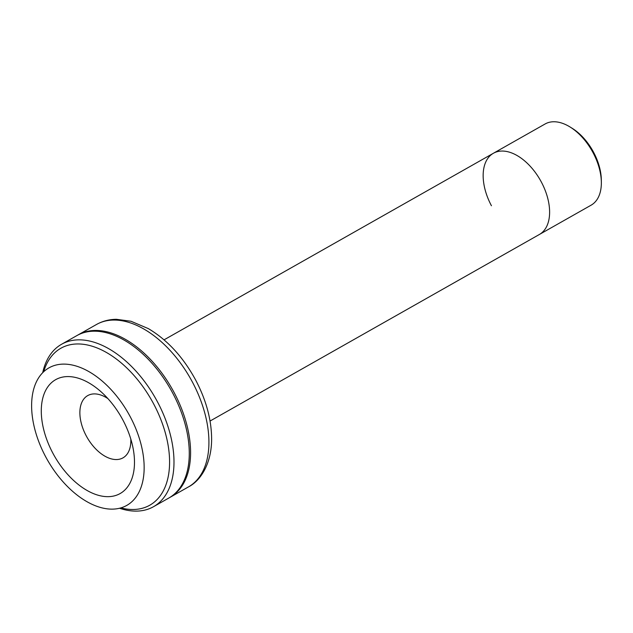 <?xml version="1.0" encoding="UTF-8"?>
<svg xmlns="http://www.w3.org/2000/svg" width="633" height="633" viewBox="0 0 633 633"><rect width="100%" height="100%" fill="white"/><g stroke="black" fill="none" stroke-linecap="round" stroke-linejoin="round"><path stroke-width="0.95" d="M570.048 126.98L572.097 128.246A43.55 25.739 60.5 0 1 593.58 152.26A43.55 25.739 60.5 0 1 601.318 179.827L601.35 182.241A46.66 27.575 -119.5 0 0 593.058 152.703A46.66 27.575 -119.5 0 0 570.048 126.98A46.66 27.575 -119.5 0 0 545.116 123.973L493.384 153.273A46.66 27.575 -119.5 0 0 491.437 205.741M541.334 182.011A46.66 27.575 -119.5 0 0 493.384 153.273A46.66 27.575 60.5 0 1 541.334 182.011A46.66 27.575 60.5 0 1 539.387 234.471A46.66 27.575 -119.5 0 0 541.334 182.011M210.053 421.04L591.119 205.171A46.66 27.575 -119.5 0 0 601.35 182.241M45.639 456.717A79.014 46.7 60.5 0 1 48.939 367.876A79.014 46.7 60.5 0 1 130.129 416.53A79.014 46.7 60.5 0 1 126.829 505.371A79.014 46.7 60.5 0 1 45.639 456.717M77.479 335.268A93.328 55.158 60.5 0 1 78.128 334.889A93.328 55.158 60.5 0 1 174.02 392.357A93.328 55.158 60.5 0 1 170.127 497.293A93.328 55.158 60.5 0 1 169.47 497.657M122.865 419.98A65.436 38.676 60.5 0 1 132.985 447.721A65.436 38.676 60.5 0 1 109.762 496.596A65.436 38.676 60.5 0 1 52.903 453.26A65.436 38.676 60.5 0 1 48.725 385.639A65.436 38.676 60.5 0 1 101.549 392.231A65.436 38.676 60.5 0 1 122.865 419.98M130.794 439.017A35.772 21.142 60.5 0 1 115.032 459.511A35.772 21.142 60.5 0 1 86.223 435.828A35.772 21.142 60.5 0 1 82.678 400.705A35.772 21.142 60.5 0 1 107.887 398.592M120.848 507.895A90.21 53.322 -119.5 0 0 153.582 403.783A90.21 53.322 -119.5 0 0 91.453 346.006A90.21 53.322 -119.5 0 0 43.701 371.713M42.712 372.671A93.328 55.158 60.5 0 1 61.536 344.289A93.328 55.158 60.5 0 1 157.427 401.757A93.328 55.158 60.5 0 1 153.534 506.693A93.328 55.158 60.5 0 1 119.518 508.244M61.536 344.289L76.815 335.632A93.328 55.158 60.5 0 1 172.706 393.101A93.328 55.158 60.5 0 1 168.821 498.036L153.534 506.693M192.361 381.968A93.328 55.158 -119.5 0 0 96.469 324.5C102.522 321.113 109.169 319.38 116.393 319.301L131.015 321.263L148.351 328.614C167.413 339.961 183.159 357.075 195.605 379.942C206.311 400.254 211.651 420.209 211.62 439.8C211.398 463.506 200.843 480.613 188.468 486.904A93.328 55.158 -119.5 0 0 192.361 381.968M164.058 339.842L493.384 153.273M78.128 334.889L96.469 324.5M170.127 497.293L188.468 486.904"/></g></svg>

